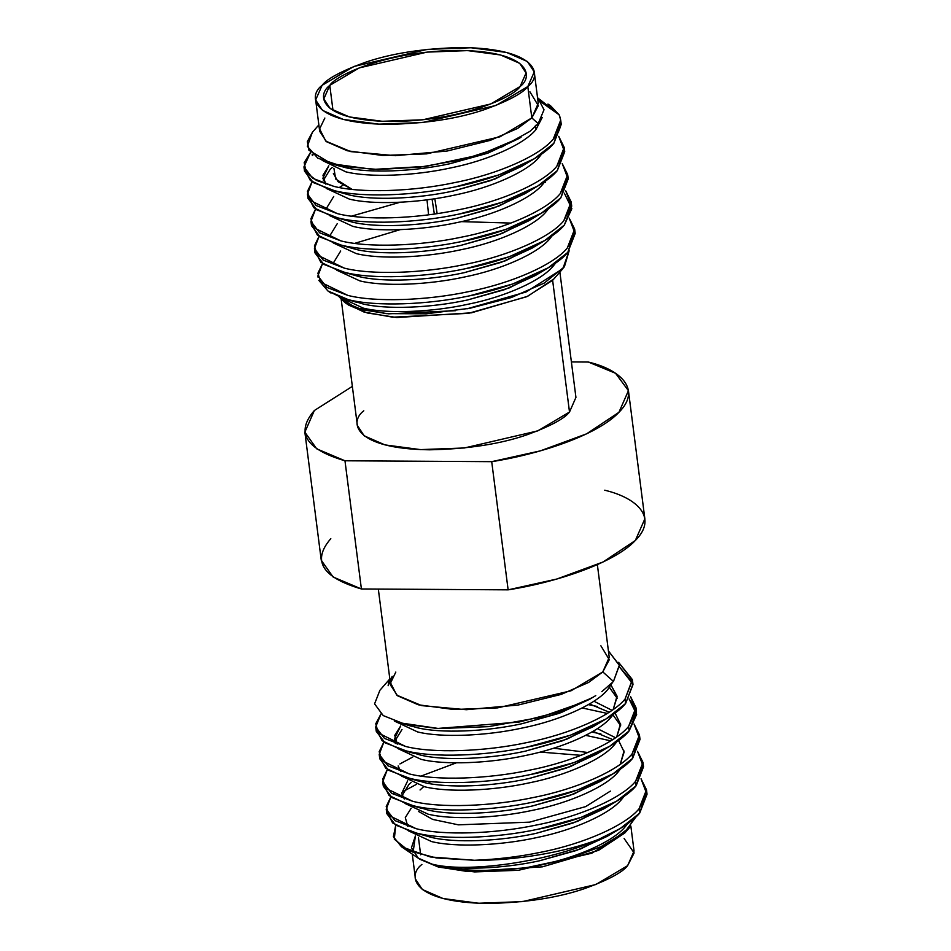 <?xml version="1.0" encoding="UTF-8"?>
<svg xmlns="http://www.w3.org/2000/svg" width="951" height="951" viewBox="0 0 951 951"><rect width="100%" height="100%" fill="white"/><g stroke="black" fill="none" stroke-linecap="round" stroke-linejoin="round"><path stroke-width="1.43" d="M304.855 432.134L321.272 560.317L333.112 577.007L361.404 588.966L344.975 460.783L316.695 448.824L304.855 432.134L314.377 410.499L352.357 386.379L314.377 410.499C295.345 432.432 305.544 449.193 344.975 460.783L491.715 461.663C537.79 454.566 597.323 435.427 618.911 412.33C642.127 389.221 620.183 369.594 588.312 362.034L571.396 361.939L588.312 362.034L615.559 373.291L628.433 390.683L618.911 412.33L586.601 433.834L540.334 450.869L491.715 461.663L508.131 589.846L361.404 588.966C321.973 577.376 311.773 560.615 330.805 538.67M455.517 310.692L388.602 313.83L362.509 309.8L344.904 302.537L348.827 305.212L367.229 312.95L396.745 317.515L471.423 312.82L527.591 296.332L553.886 278.94L552.626 280.307L569.506 412.033L575.937 397.411L559.877 272.081M354.664 243.373L400.145 229.666M461.437 221.631L510.972 223.081M344.904 302.537L339.305 297.081L355.496 307.672L386.023 313.616L426.119 313.818L469.972 308.255L511.258 297.556L544.222 283.089L564.383 266.827L569.162 250.743L562.885 268.646L526.069 291.981L466.989 308.813M535.401 125.342L535.936 129.598L542.236 117.484L535.936 129.598L535.401 125.342M519.424 138.299L488.303 152.945L450.168 163.667C413.364 171.751 368.584 173.427 345.272 167.578L335.893 164.927L345.272 167.578C368.584 173.427 413.364 171.751 450.168 163.667L487.221 153.337L520.993 137.372L479.173 155.049L426.012 166.354L373.172 169.409L331.542 163.75L308.92 150.258L307.339 141.604L312.427 132.26M539.276 155.607L539.431 156.856L541.749 153.896L539.431 156.856L539.276 155.607M322.092 160.327L345.819 171.834C369.131 177.682 413.899 176.006 450.715 167.923C487.922 160.517 524.298 144.16 535.936 129.598C524.298 144.16 487.922 160.517 450.715 167.923C413.899 176.006 369.131 177.682 345.819 171.834L322.092 160.327M527.306 162.669L495.067 178.978L453.663 190.925C416.847 199.009 372.079 200.685 348.767 194.836C372.079 200.685 416.847 199.009 453.663 190.925L490.704 180.595L521.374 166.496L534.343 158.71L498.74 174.96L455.481 186.836C498.407 178.491 540.382 159.923 553.839 143.328L561.245 124.379L560.698 120.111L553.292 139.06C560.615 130.858 562.564 122.774 559.129 114.798L550.748 105.965L547.954 104.051L559.129 114.798L539.288 99.059M325.682 184.114L322.865 178.289L328.796 165.795L322.96 175.281L325.682 184.114M542.759 182.865L542.926 184.114L545.244 181.154L542.926 184.114L542.759 182.865M330.223 169.219L332.208 167.507L330.223 169.219L323.388 180.381M326.241 188.393L349.314 199.092C372.626 204.941 417.394 203.264 454.209 195.181C491.405 187.775 527.793 171.418 539.431 156.856C527.793 171.418 491.405 187.775 454.209 195.181C417.394 203.264 372.626 204.941 349.314 199.092L326.241 188.393M530.789 189.927L498.55 206.236L457.158 218.183C420.342 226.267 375.574 227.943 352.262 222.094C375.574 227.943 420.342 226.267 457.158 218.183L494.199 207.841L524.857 193.754L537.838 185.968L502.235 202.218L458.964 214.094C501.89 205.749 543.877 187.181 557.334 170.586L564.728 151.637L564.181 147.369L556.787 166.318C543.33 182.913 501.343 201.481 458.418 209.814C415.944 218.944 364.281 220.573 337.367 213.63L316.184 205.559L307.446 194.111L312.094 181.796L307.423 191.46L310.311 200.495L337.367 213.63C364.281 220.573 415.944 218.944 458.418 209.814C501.343 201.481 543.33 182.913 556.787 166.318L564.264 150.959L558.748 136.362L564.181 147.369M339.281 187.513L342.942 185.243L339.281 187.513M546.254 210.123L546.421 211.372L548.739 208.412L546.421 211.372L546.254 210.123M333.718 196.477L326.871 207.639M329.735 215.651L352.809 226.35C376.109 232.199 420.889 230.522 457.704 222.439C494.9 215.033 531.276 198.676 542.926 184.114C531.276 198.676 494.9 215.033 457.704 222.439C420.889 230.522 376.109 232.199 352.809 226.35L329.735 215.651M534.284 217.185L502.045 233.494L460.653 245.441C423.837 253.525 379.057 255.189 355.745 249.352C379.057 255.189 423.837 253.525 460.653 245.441L497.694 235.099L528.352 221.012L541.333 213.226L505.718 229.476L462.459 241.352C505.385 233.007 547.372 214.439 560.828 197.844L568.222 178.895L567.676 174.627L560.282 193.576C546.825 210.171 504.838 228.739 461.913 237.072C419.439 246.202 367.764 247.831 340.862 240.888L319.679 232.817L310.941 221.369L315.577 209.054L310.906 218.718L313.806 227.741L340.862 240.888C367.764 247.831 419.439 246.202 461.913 237.072C504.838 228.739 546.825 210.171 560.282 193.576L567.759 178.217L562.243 163.62L567.676 174.627M549.749 237.37L549.904 238.63L552.222 235.67L549.904 238.63L549.749 237.37M337.201 223.735L330.366 234.897M333.23 242.909L356.292 253.608C379.604 259.457 424.384 257.78 461.187 249.697C498.395 242.291 534.771 225.934 546.421 211.372C534.771 225.934 498.395 242.291 461.187 249.697C424.384 257.78 379.604 259.457 356.292 253.608L333.23 242.909M537.779 244.443L505.54 260.752L464.136 272.699C427.332 280.783 382.552 282.447 359.24 276.61C382.552 282.447 427.332 280.783 464.136 272.699L501.189 262.357L531.847 248.27L544.828 240.484L509.213 256.734L465.954 268.61C508.88 260.265 550.867 241.697 564.312 225.102L571.717 206.153L571.171 201.885L563.765 220.822C550.32 237.417 508.333 255.997 465.408 264.33C422.933 273.46 371.259 275.089 344.357 268.146L323.174 260.075L314.424 248.615L319.072 236.312L314.401 245.976L317.301 254.999L344.357 268.146C371.259 275.089 422.933 273.46 465.408 264.33C508.333 255.997 550.32 237.417 563.765 220.822L571.254 205.475L565.738 190.878L571.171 201.885M553.244 264.628L553.399 265.876L555.717 262.928L553.399 265.876C541.749 280.45 505.373 296.807 468.177 304.213C431.362 312.297 386.593 313.961 363.282 308.124L340.185 297.39L363.282 308.124C386.593 313.961 431.362 312.297 468.177 304.213C505.373 296.807 541.749 280.45 553.399 265.876L553.244 264.628M340.696 250.993L333.86 262.155M336.713 270.167L359.787 280.866C383.098 286.703 427.867 285.038 464.682 276.955C501.89 269.549 538.266 253.192 549.904 238.63C538.266 253.192 501.89 269.549 464.682 276.955C427.867 285.038 383.098 286.703 359.787 280.866L336.713 270.167M318.835 280.367L327.94 290.982L348.399 299.672C375.3 306.614 426.963 304.986 469.449 295.856C512.363 287.523 554.35 268.955 567.806 252.36L575.2 233.411L574.654 229.132L567.26 248.08C553.803 264.675 511.816 283.243 468.902 291.588C426.417 300.718 374.753 302.335 347.852 295.404L326.668 287.333L317.919 275.873L322.567 263.57L317.896 273.234L320.784 282.257L347.852 295.404C374.753 302.335 426.417 300.718 468.902 291.588C511.816 283.243 553.803 264.675 567.26 248.08L574.737 232.733L569.221 218.136L574.654 229.132M351.49 216.15L400.074 202.266L351.49 216.15M314.424 248.615L314.971 252.895L323.72 264.342L344.904 272.414C371.805 279.356 423.48 277.728 465.954 268.61C423.48 277.728 371.805 279.356 344.904 272.414L339.055 270.88L320.832 262.262L314.912 250.731M310.941 221.369L311.488 225.637L320.225 237.084L341.409 245.156C368.31 252.098 419.985 250.47 462.459 241.352C419.985 250.47 368.31 252.098 341.409 245.156L335.56 243.622L317.337 235.004L311.417 223.473M307.446 194.111L307.993 198.379L316.731 209.826L337.914 217.91C364.827 224.84 416.49 223.212 458.964 214.094C416.49 223.212 364.827 224.84 337.914 217.91L332.065 216.364L313.854 207.746L307.922 196.215M313.01 154.882L312.32 155.5L312.154 154.121L312.32 155.5L313.01 154.882M527.805 867.395L540.025 865.053C577.221 857.636 613.597 841.266 625.247 826.692L627.553 823.756L625.247 826.692C613.597 841.266 577.221 857.636 540.025 865.053L527.805 867.395C488.933 872.317 457.062 871.223 432.17 864.15C457.062 871.223 488.933 872.317 527.805 867.395L567.2 858.967L600.889 846.723L624.748 832.196L635.827 817.087M613.086 832.541L580.847 848.851L539.479 860.798C502.663 868.881 457.895 870.569 434.583 864.732L432.17 864.15C465.8 873.03 546.278 862.854 598.678 839.341C566.225 852.072 513.909 860.881 474.478 860.275L430.316 856.958L401.465 846.747L393.369 836.725L395.759 825.195L394.296 839.162L408.443 850.563L436.378 857.968L474.478 860.275C513.909 860.881 566.225 852.072 598.678 839.341C618.114 830.912 631.773 822.199 639.654 813.164L647.049 794.216L646.478 789.782L639.084 808.742L639.654 813.164L639.084 808.742C625.627 825.349 583.641 843.929 540.727 852.274C518.913 856.78 496.826 859.442 474.478 860.275C496.826 859.442 518.913 856.78 540.727 852.274C583.641 843.929 625.627 825.349 639.084 808.742L646.561 793.384L641.045 778.786L646.478 789.782M408.538 830.877L431.611 841.576C454.923 847.412 499.703 845.724 536.507 837.641C573.715 830.223 610.09 813.854 621.728 799.28L624.034 796.344L621.728 799.28C610.09 813.854 573.715 830.223 536.507 837.641C499.703 845.724 454.923 847.412 431.611 841.576L408.538 830.877M581.061 755.332L540.144 752.075L581.061 755.332M456.314 762.833L421.031 776.087L456.314 762.833M409.013 784.313L411.141 782.495L409.013 784.313L402.178 795.464M553.684 748.199L587.956 752.526L553.684 748.199M609.567 805.128L577.34 821.438L535.96 833.385C499.156 841.469 454.376 843.157 431.076 837.32C454.376 843.157 499.156 841.469 535.96 833.385L572.989 823.043L603.635 808.956L616.617 801.17L581.013 817.42L537.779 829.284C580.704 820.939 622.691 802.359 636.136 785.764L643.53 766.803L642.971 762.369L635.577 781.33L636.136 785.764L635.577 781.33C622.12 797.937 580.134 816.517 537.208 824.862C494.734 833.991 443.071 835.632 416.169 828.701L394.986 820.63L386.237 809.194L390.897 796.89L386.213 806.543L389.102 815.566L416.169 828.701C443.071 835.632 494.734 833.991 537.208 824.862C580.134 816.517 622.12 797.937 635.577 781.33L643.054 765.971L637.539 751.373L642.971 762.369M405.031 803.464L428.105 814.163C451.416 820 496.184 818.324 533 810.228C570.196 802.81 606.572 786.441 618.221 771.867L620.528 768.931L618.221 771.867C606.572 786.441 570.196 802.81 533 810.228C496.184 818.324 451.416 820 428.105 814.163L405.031 803.464M612.729 739.616L593.008 731.367L612.729 739.616M597.406 728.621L615.535 737.726L597.406 728.621M624.058 750.957L620.23 764.307L624.153 751.956L618.542 740.413M606.06 777.716L573.833 794.026L532.453 805.972C495.637 814.056 450.869 815.744 427.558 809.907L415.421 806.21L427.558 809.907C450.869 815.744 495.637 814.056 532.453 805.972L569.483 795.63L600.129 781.544L613.11 773.757L577.507 790.008L534.272 801.871C577.186 793.526 619.172 774.946 632.629 758.351L640.023 739.391L639.452 734.968L632.058 753.917L632.629 758.351L632.058 753.917C618.602 770.524 576.627 789.104 533.701 797.449C491.227 806.579 439.552 808.219 412.651 801.289L391.467 793.217L382.73 781.781L387.378 769.478L382.706 779.131L385.595 788.153L412.651 801.289C439.552 808.219 491.227 806.579 533.701 797.449C576.627 789.104 618.602 770.524 632.058 753.917L639.536 738.558L634.032 723.961L639.452 734.968M404.282 798.983L401.655 793.372L407.694 780.795M401.512 776.052L424.598 786.75C447.897 792.587 492.677 790.911 529.481 782.816C566.689 775.398 603.065 759.029 614.703 744.455L617.021 741.518L614.703 744.455C603.065 759.029 566.689 775.398 529.481 782.816C492.677 790.911 447.897 792.587 424.598 786.75L401.512 776.052M609.211 712.204L589.489 703.954L609.211 712.204M593.888 701.208L612.028 710.314L593.888 701.208M620.551 723.545L616.723 736.894L620.646 724.543L615.035 713M602.554 750.303L570.315 766.613L528.946 778.56C492.131 786.655 447.35 788.331 424.051 782.495C447.35 788.331 492.131 786.655 528.946 778.56L565.964 768.218L596.622 754.131L609.591 746.345L574 762.595L530.753 774.471C573.679 766.114 615.666 747.534 629.11 730.939L636.516 711.978L635.946 707.556L628.552 726.505L629.11 730.939L628.552 726.505C615.095 743.111 573.108 761.692 530.183 770.037C487.708 779.166 436.045 780.807 409.144 773.876L387.96 765.817L379.211 754.369L383.871 742.065L379.187 751.718L382.076 760.741L409.144 773.876C436.045 780.807 487.708 779.166 530.183 770.037C573.108 761.692 615.095 743.111 628.552 726.505L636.029 711.146L630.513 696.548L635.946 707.556M400.775 771.57L398.148 765.959M402 729.488L395.152 740.651M394.641 738.547L400.668 725.97L394.76 735.373L397.256 744.158L394.641 738.547L395.295 743.492M398.005 748.639L421.079 759.338C444.39 765.175 489.159 763.498 525.974 755.403C563.17 747.985 599.546 731.616 611.196 717.054L613.502 714.106L611.196 717.054C599.546 731.616 563.17 747.985 525.974 755.403C489.159 763.498 444.39 765.175 421.079 759.338L398.005 748.639M611.029 685.1L617.033 696.132L613.205 709.482L617.116 696.857L611.029 685.1M599.035 722.891L566.808 739.2L525.428 751.147C488.612 759.243 443.844 760.919 420.532 755.082L408.407 751.385L420.532 755.082C443.844 760.919 488.612 759.243 525.428 751.147L562.457 740.805L593.103 726.719L606.084 718.932L570.481 735.182L527.246 747.058C570.172 738.701 612.147 720.121 625.603 703.526L632.997 684.565L632.439 680.143L625.033 699.092L625.603 703.526L625.033 699.092C611.588 715.699 569.601 734.279 526.676 742.624C484.202 751.754 432.539 753.394 405.625 746.464L384.442 738.404L375.704 726.956L380.982 713.939L375.752 723.782L378.32 733.019L405.625 746.464C432.539 753.394 484.202 751.754 526.676 742.624C569.601 734.279 611.588 715.699 625.033 699.092L632.356 679.585L618.578 662.336L632.439 680.143M394.308 721.013L417.572 731.925C440.884 737.762 485.652 736.086 522.468 727.99C559.663 720.585 596.039 704.204 607.689 689.641L612.301 682.77L607.689 689.641C596.039 704.204 559.663 720.585 522.468 727.99C485.652 736.086 440.884 737.762 417.572 731.925L394.308 721.013M592.616 697.428L561.102 712.608L521.921 723.735C485.105 731.83 440.337 733.506 417.025 727.67L406.16 724.472L417.025 727.67C440.337 733.506 485.105 731.83 521.921 723.735L558.938 713.393L589.596 699.306L595.766 695.609M632.57 682.366L619.505 666.984L632.938 684.161L625.603 703.526L606.084 718.932M636.088 709.779L629.087 698.973L636.647 714.403L629.11 730.939L609.591 746.345M610.399 688.274L609.175 687.823L610.399 688.274M375.704 726.956L376.275 731.39L385.012 742.826L406.196 750.898C433.097 757.828 484.772 756.188 527.246 747.058C484.772 756.188 433.097 757.828 406.196 750.898L400.323 749.352L382.076 740.698L376.216 729.144M607.285 713.428L582.202 707.96L607.285 713.428M379.211 754.369L379.782 758.791L388.519 770.239L409.703 778.31C436.616 785.241 488.279 783.6 530.753 774.471C488.279 783.6 436.616 785.241 409.703 778.31L403.83 776.765L385.595 768.111L379.722 756.556M411.973 752.705L412.912 752.277L411.973 752.705M610.792 740.841L585.709 735.361L610.792 740.841M412.734 757.044L399.895 763.95M382.73 781.781L383.301 786.204L392.038 797.651L413.221 805.711C440.123 812.641 491.786 811.013 534.272 801.871C491.786 811.013 440.123 812.641 413.221 805.711L407.349 804.177L389.102 795.523L383.229 783.969M393.286 794.311L394.059 793.574L393.286 794.311M415.48 780.117L416.431 779.689L415.48 780.117M416.253 784.456L403.402 791.363L416.253 784.456M386.237 809.194L386.807 813.616L395.545 825.064L416.728 833.124C443.63 840.054 495.305 838.413 537.779 829.284C495.305 838.413 443.63 840.054 416.728 833.124L410.856 831.59L392.62 822.936L386.748 811.381M432.075 199.116L434.334 214.023L432.075 199.116M428.592 214.807L426.999 199.817L428.592 214.807M434.857 198.7L437.127 213.606L434.857 198.7M610.376 791.113L585.661 806.614L529.6 822.151L458.394 824.838L432.705 819.417L418.404 811.393L432.705 819.417L458.394 824.838L529.6 822.151L585.661 806.614L610.376 791.113M420.045 789.972L423.789 786.56L420.045 789.972M428.152 783.339L430.851 781.603L428.152 783.339M624.141 838.532L634.139 852.928L627.612 865.672C622.513 872.352 608.212 879.984 584.699 888.579C557.809 897.792 525.416 902.749 487.53 903.45C411.902 902.475 406.873 875.645 421.899 864.435M412.27 854.105L415.468 879.045L422.315 889.482L443.083 898.54L478.603 903.248L522.468 901.619L595.837 884.537L627.612 865.672L634.055 851.05L630.846 826.074M401.465 846.747L419.795 859.228L438.197 866.967L467.714 871.532L542.403 866.837L598.559 850.349L624.855 832.957L591.819 853.202L518.45 870.284L474.585 871.912L439.077 867.193L418.297 858.135L411.45 847.71L415.385 835.977L413.079 852.429M624.855 832.957L630.061 827.013L612.099 840.922M600.901 733.91L591.843 732.044M597.383 706.498L588.336 704.632M392.157 676.351L388.139 685.719L389.946 679.81L388.139 685.719L389.018 680.357M609.436 687.466L617.163 698.272M612.955 714.879L620.67 725.684M646.621 792.017L639.654 813.164L620.135 828.583L598.678 839.341C546.278 862.854 465.8 873.03 432.17 864.15L434.583 864.732C457.895 870.569 502.663 868.881 539.479 860.798L576.496 850.456L607.154 836.369L620.135 828.583M411.201 808.207L405.292 817.598L407.801 826.395M410.856 831.59L431.076 837.32M411.914 778.798L424.051 782.495M600.877 645.788L609.294 659.697L602.791 671.917L613.454 681.463L619.363 665.403L608.414 650.912L619.327 665.129L613.454 681.463L601.84 691.674M583.7 702.028L539.883 717.411L488.505 726.647L438.863 728.549L399.836 722.831L411.308 726.195M639.595 737.191L632.629 758.351L613.11 773.757M643.102 764.604L636.136 785.764L616.617 801.17M389.827 678.919L379.913 690.271L374.575 703.847L383.229 715.592L404.912 724.187L437.305 728.478L518.889 722.082L558.558 711.966L590.987 698.331M613.454 681.463L602.791 671.917L588.61 682.449L561.149 694.408L518.152 705.036L466.323 709.708L421.78 705.642L396.757 695.145L390.588 682.925L395.818 672.06M378.32 589.061L390.647 685.302L397.494 695.728L418.262 704.786L453.782 709.505L497.646 707.877L571.016 690.795L602.791 671.917L609.234 657.307L597.359 564.621M604.729 490.217C636.599 497.777 658.544 517.403 635.327 540.501C613.752 563.61 554.207 582.749 508.131 589.846L556.751 579.052L603.029 562.005L635.327 540.501L644.861 518.866L628.433 390.683M333.908 168.232L335.691 179.026L352.108 189.392L338.128 181.736L333.373 173.415M333.005 110.494L329.783 85.376L323.827 98.904L330.163 108.557L349.386 116.937L382.243 121.288L422.838 119.79L490.716 103.98L520.114 86.517L526.069 73.001L519.745 63.348L500.523 54.968L467.666 50.605L427.07 52.115L359.193 67.913L329.783 85.376L333.005 110.494M315.661 99.95L319.679 131.286L326.514 141.711L347.293 150.769L382.801 155.489L426.678 153.86L500.048 136.778L531.823 117.9L527.805 86.565C542.831 75.355 537.802 48.525 462.186 47.55C424.301 48.251 391.907 53.208 365.006 62.421C341.504 71.016 327.192 78.648 322.092 85.328C307.078 96.538 312.094 123.368 387.723 124.355C425.608 123.654 458.002 118.697 484.903 109.484C508.405 100.889 522.705 93.246 527.805 86.565L496.03 105.442L422.66 122.524L378.795 124.141L343.287 119.434L322.508 110.375L315.661 99.95L322.092 85.328L353.867 66.463L427.249 49.381L471.114 47.752L506.621 52.46L527.401 61.518L534.248 71.955L527.805 86.565L531.823 117.9L538.254 103.29L534.248 71.955M329.783 85.376C336.036 74.963 388.495 50.486 459.404 50.427C529.374 51.33 534.022 76.151 520.114 86.517C513.873 96.931 461.413 121.419 390.504 121.478C320.535 120.575 315.887 95.754 329.783 85.376M529.909 91.772L538.325 105.68L531.823 117.9L517.641 128.433L490.181 140.391L447.184 151.019L395.354 155.691L350.812 151.625L325.789 141.128L319.607 128.908L324.85 118.043M530.147 131.155L538.195 123.606L531.823 117.9L538.195 123.606L544.02 109.757L537.493 97.287M318.858 124.902L312.344 132.355L307.351 146.359L317.824 158.187L342.443 166.354L378.236 169.504L420.508 167.055L463.731 159.281L501.926 146.894L529.731 131.476M310.525 152.445L304.189 162.645L306.127 172.309L316.505 180.452L333.884 186.372C360.786 193.315 412.449 191.686 454.935 182.556C497.849 174.223 539.835 155.655 553.292 139.06C539.835 155.655 497.849 174.223 454.935 182.556C412.449 191.686 360.786 193.315 333.884 186.372L312.701 178.301L303.951 166.853L310.525 152.445M303.951 166.853L304.498 171.121L313.248 182.568L334.431 190.652C361.332 197.582 412.996 195.954 455.481 186.836C412.996 195.954 361.332 197.582 334.431 190.652L328.582 189.118L310.359 180.488L304.439 168.957M537.446 99.439L559.129 114.798L560.698 120.111M574.796 231.295L567.806 252.36L548.311 267.742L512.708 283.992L469.449 295.856C426.963 304.986 375.3 306.614 348.399 299.672L342.895 298.245L327.952 290.994L331.007 293.074M541.262 271.701L509.035 288.01L467.63 299.957C430.815 308.041 386.047 309.705 362.735 303.868L350.622 300.171L362.735 303.868C386.047 309.705 430.815 308.041 467.63 299.957L504.672 289.615L535.33 275.528L548.311 267.742M339.055 270.88L359.24 276.61M335.56 243.622L355.745 249.352M332.065 216.364L352.262 222.094M328.582 189.118L348.767 194.836M560.828 122.263L553.839 143.328L534.343 158.71M564.323 149.521L557.334 170.586L537.838 185.968M567.818 176.779L560.828 197.844L541.333 213.226M544.566 182.081L545.339 182.366M564.359 193.219L571.848 208.614L564.312 225.102L544.828 240.484M341.219 299.482L357.35 425.418L364.197 435.843L384.977 444.902L420.485 449.609L464.35 447.98L537.731 430.898L569.506 412.033L552.626 280.307L526.795 296.688L468.534 313.331L392.692 317.194L363.948 312.011L346.925 303.809M569.506 412.033C564.407 418.713 550.094 426.345 526.592 434.94C499.691 444.153 467.298 449.11 429.412 449.811C353.796 448.836 348.767 422.006 363.793 410.796M491.715 461.663L344.975 460.783L361.404 588.966L508.131 589.846L491.715 461.663M553.886 278.94L562.885 268.657M317.919 275.873L318.11 277.395M418.44 837.439L420.663 854.794M421.84 808.433L407.349 804.177M418.333 781.021L403.83 776.765M414.826 753.608L400.323 749.352M342.895 298.245L357.041 302.394M339.59 166.104L331.542 163.75"/></g></svg>
